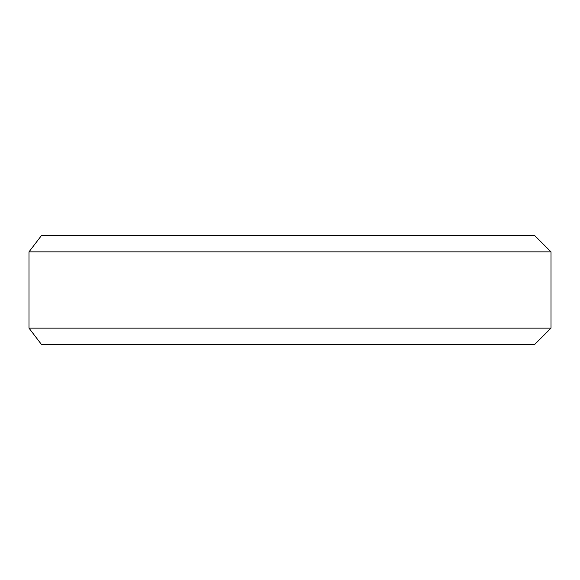 <?xml version="1.0" encoding="UTF-8"?>
<svg xmlns="http://www.w3.org/2000/svg" width="580" height="580" viewBox="0 0 580 580"><rect width="100%" height="100%" fill="white"/><g stroke="black" fill="none" stroke-linecap="round" stroke-linejoin="round"><path stroke-width="0.87" d="M41.477 235.524L29 251.865L41.477 235.524L534.659 235.524L551 251.865L29 251.865L29 328.135L41.477 344.476L534.659 344.476L551 328.135L551 251.865M41.477 344.476L29 328.135L551 328.135"/></g></svg>

